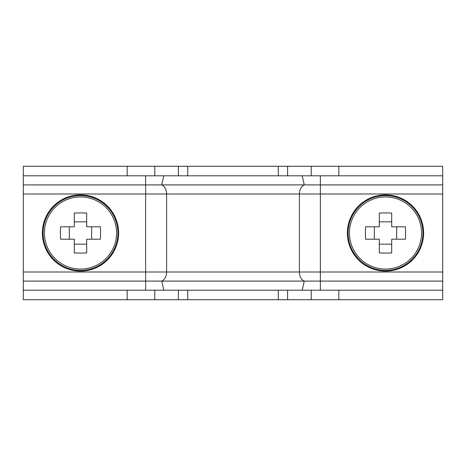 <?xml version="1.0" encoding="UTF-8"?>
<svg xmlns="http://www.w3.org/2000/svg" width="466" height="466" viewBox="0 0 466 466"><rect width="100%" height="100%" fill="white"/><g stroke="black" fill="none" stroke-linecap="round" stroke-linejoin="round"><path stroke-width="0.7" d="M187.722 166.275L23.3 166.275L23.3 175.81L442.7 175.81L442.7 166.275L187.722 166.275L187.722 175.81M187.722 290.19L187.722 299.725L442.7 299.725L442.7 290.19L23.3 290.19L23.3 299.725L187.722 299.725M163.811 175.81L161.714 184.903A9.53 6.99 -90 0 1 166.607 193.996L166.607 272.004A9.53 6.99 -90 0 1 161.714 281.097L23.3 281.097L23.3 290.19M302.189 175.81L304.286 184.903L23.3 184.903L23.3 281.097M23.3 175.81L23.3 184.903M163.811 290.19L161.714 281.097L442.7 281.097L442.7 290.19M145.637 175.81L145.637 193.996L299.393 193.996A9.53 6.99 -90 0 1 304.286 184.903L442.7 184.903L442.7 281.097M442.7 175.81L442.7 184.903M44.427 233A36.068 36.068 0 0 0 80.49 269.068A36.068 36.068 0 0 0 116.558 233A36.068 36.068 0 0 0 80.49 196.932A36.068 36.068 0 0 0 44.427 233M80.49 194.875A38.125 38.125 0 0 0 42.365 233A38.125 38.125 0 0 0 80.49 271.125A38.125 38.125 0 0 0 118.62 233A38.125 38.125 0 0 0 80.49 194.875M100.563 233A52.297 23.329 90 0 1 100.4 239.198L86.688 239.198L86.688 252.91A52.297 23.329 180 0 1 74.298 252.91L74.298 239.198L60.58 239.198A52.297 23.329 -90 0 1 60.417 233A52.297 23.329 -90 0 1 60.58 226.802L74.298 226.802L74.298 213.09A52.297 23.329 0 0 1 86.688 213.09L86.688 226.802L100.4 226.802A52.297 23.329 90 0 1 100.563 233M69.341 226.802L69.341 239.198M91.645 239.198L91.645 226.802M86.688 221.845L74.298 221.845M74.298 244.155L86.688 244.155M421.573 233A36.068 36.068 0 0 0 385.51 196.932A36.068 36.068 0 0 0 349.442 233A36.068 36.068 0 0 0 385.51 269.068A36.068 36.068 0 0 0 421.573 233M385.51 271.125A38.125 38.125 0 0 0 423.635 233A38.125 38.125 0 0 0 385.51 194.875A38.125 38.125 0 0 0 347.38 233A38.125 38.125 0 0 0 385.51 271.125M365.437 233A52.297 23.329 -90 0 1 365.6 226.802L379.312 226.802L379.312 213.09A52.297 23.329 0 0 1 391.702 213.09L391.702 226.802L405.42 226.802A52.297 23.329 90 0 1 405.583 233A52.297 23.329 90 0 1 405.42 239.198L391.702 239.198L391.702 252.91A52.297 23.329 180 0 1 379.312 252.91L379.312 239.198L365.6 239.198A52.297 23.329 -90 0 1 365.437 233M396.659 239.198L396.659 226.802M374.355 226.802L374.355 239.198M379.312 244.155L391.702 244.155M391.702 221.845L379.312 221.845M338.823 166.275L338.823 175.81M338.823 290.19L338.823 299.725M311.212 166.275L311.212 175.81M311.212 290.19L311.212 299.725M287.604 166.275L287.604 175.81M287.604 290.19L287.604 299.725M178.396 166.275L178.396 175.81M178.396 290.19L178.396 299.725M154.788 166.275L154.788 175.81M154.788 290.19L154.788 299.725M127.177 166.275L127.177 175.81M127.177 290.19L127.177 299.725M23.3 193.996L145.637 193.996L145.637 290.19M320.363 175.81L320.363 193.996L299.393 193.996L299.393 272.004L23.3 272.004M442.7 193.996L320.363 193.996L320.363 272.004L299.393 272.004A9.53 6.99 -90 0 0 304.286 281.097L302.189 290.19M320.363 290.19L320.363 272.004L442.7 272.004M80.49 195.604A37.397 37.397 0 0 0 43.093 233A37.397 37.397 0 0 0 80.49 270.397A37.397 37.397 0 0 0 117.892 233A37.397 37.397 0 0 0 80.49 195.604M385.51 270.397A37.397 37.397 0 0 0 422.907 233A37.397 37.397 0 0 0 385.51 195.604A37.397 37.397 0 0 0 348.108 233A37.397 37.397 0 0 0 385.51 270.397M278.278 299.725L278.278 290.19M278.278 175.81L278.278 166.275"/></g></svg>
